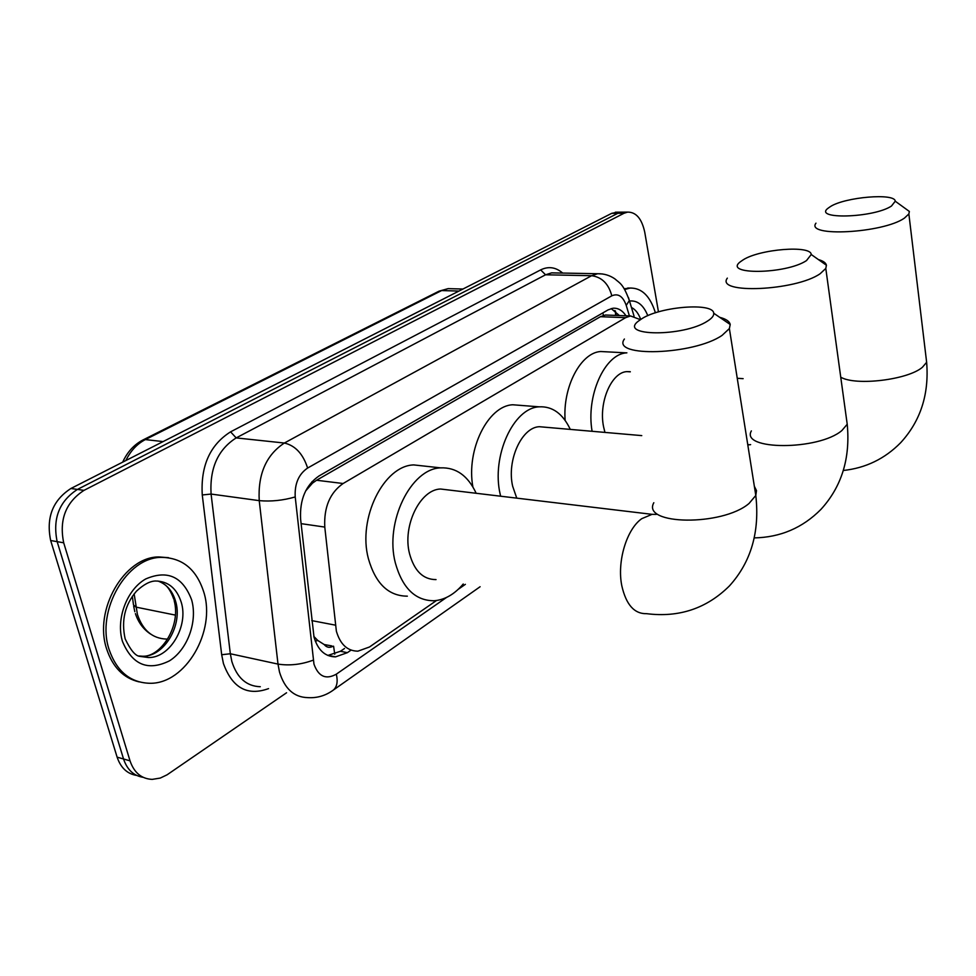<?xml version="1.0" encoding="UTF-8"?>
<svg xmlns="http://www.w3.org/2000/svg" width="976" height="976" viewBox="0 0 976 976"><rect width="100%" height="100%" fill="white"/><g stroke="black" fill="none" stroke-linecap="round" stroke-linejoin="round"><path stroke-width="1.46" d="M640.354 319.652L630.557 315.956L625.653 317.651L343.113 483.51C329.925 492.795 323.812 507.325 324.776 527.077L336.366 631.167C340.234 644.355 347.395 651.029 357.875 651.175L369.489 646.99L436.504 600.508M313.845 636.425L317.725 640.439L324.191 644.55C326.692 647.564 329.681 648.101 333.17 646.173M331.681 645.88L324.191 644.55M608.597 315.15L605.401 315.028L600.423 316.7L316.566 480.253L312.479 483.157L305.586 491.026M625.994 315.785C622.346 310.344 617.991 307.818 612.94 308.245L608.085 309.892L319.03 475.946C305.744 485.121 299.608 499.529 300.608 519.171L314.016 637.108C317.883 650.101 325.057 656.689 335.524 656.872L347.358 652.676L351.079 650.114M344.54 648.479L340.441 651.273L327.826 655.445M286.566 692.765L167.079 774.81L160.271 778.067L152.183 779.385C141.471 778.86 134.09 772.675 130.028 760.841L63.696 542.79C59.011 519.757 65.77 502.274 83.985 490.367L624.03 213.256L627.641 212.109C636.169 212.06 641.879 218.807 644.77 232.325L658.458 311.893M136.713 775.444C127.258 773.919 120.731 767.819 117.12 757.156L50.667 540.521L57.157 541.656C52.46 518.695 59.219 501.286 77.433 489.427L617.845 213.293L623.798 212.134L617.845 213.293L77.433 489.427C59.219 501.286 52.46 518.695 57.157 541.656L123.549 758.986L57.157 541.656L63.696 542.79M143.155 777.323C133.688 775.81 127.148 769.698 123.549 758.986C127.148 769.698 133.688 775.81 143.155 777.323M611.196 308.575L619.382 315.541M50.667 540.521C45.97 517.634 52.716 500.298 70.919 488.488L611.708 213.341L617.662 212.182M203.899 592.444C216.05 631.143 185.721 683.932 149.987 683.285C130.381 682.761 116.754 671.488 109.092 649.504C95.855 610.427 126.965 557.15 161.296 557.369C182.378 557.662 196.591 569.35 203.899 592.444M139.153 681.907C123.549 678.222 112.716 667.23 106.64 648.942C93.403 609.915 124.501 556.71 158.832 556.942L168.567 557.686M806.493 260.592L811.239 254.504C810.971 244.939 759.706 249.112 743.2 259.823L740.54 261.653C721.972 275.073 785.936 274.439 806.493 260.592M818.413 259.579C823.207 260.946 825.879 262.837 826.428 265.252L825.794 268.437L820.157 273.719C795.599 290.97 715.042 294.288 727.34 278.123M545.328 427.232L539.325 426.707C521.684 427.305 506.605 460.343 512.656 486.231L516.755 498.138M500.615 496.211L500.212 494.368C491.196 456.317 513.437 407.724 539.191 406.833C552.465 406.175 562.835 413.69 570.289 429.403M472.872 486.878C466.052 449.692 488.012 405.699 512.778 404.772L521.452 405.443M707.6 321.031C712.016 318.225 714.042 315.626 713.712 313.235C713.358 302.365 660.923 306.464 642.062 318.566L638.646 320.933C617.381 336.464 683.651 337.049 707.6 321.031M719.739 317.346C726.01 318.957 729.511 321.348 730.219 324.496L729.377 328.57L722.13 335.341C693.777 355.105 610.488 357.655 624.408 339.026M448.57 489.976L440.53 489.013C420.107 489.488 402.271 525.905 409.517 553.636C414.288 570.936 423.133 579.585 436.04 579.598M463.234 584.002C454.487 594.323 444.763 599.911 434.064 600.752C415.312 600.728 402.405 588.113 395.341 562.908C384.532 522.148 410.835 468.59 440.64 467.87C456.158 467.272 467.992 475.739 476.166 493.283M407.346 596.165C388.509 596.08 375.516 583.575 368.391 558.662C357.46 518.39 383.8 465.576 413.751 464.918L425.341 466.186M891.491 206.021L895.248 201.215C895.09 192.772 845.009 197.067 830.43 206.57L828.307 208.034C811.983 219.71 873.679 218.051 891.491 206.021M903.166 206.961L909.364 211.45L908.863 213.964L904.386 218.148C882.926 233.264 805.005 237.29 815.96 223.175M630.276 371.697L626.812 371.624C611.427 372.283 598.483 402.515 603.583 426.805L604.937 432.417M592.103 431.294C585.82 395.902 604.73 353.885 626.531 352.873L626.885 352.836M565.141 420.388C562.542 387.021 580.72 352.629 600.667 351.519L607.279 351.86M624.713 289.518L630.02 288.079C641.659 287.761 650.126 296.009 655.421 312.82M624.25 288.762L631.045 287.993M311.771 620.614L335.293 625.128M333.597 646.258L334.756 654.225M312.015 481.632L312.479 483.157M602.802 312.918L603.461 315.407M317.725 640.439L315.309 641.208M615.49 311.076L615.563 315.407M301.096 523.648L324.776 527.077M316.566 480.253L343.113 483.51M600.423 316.7L625.653 317.651M340.441 651.273L347.358 652.676M629.398 315.907L626.226 305.39C622.969 296.277 618.162 293.093 611.806 295.813L307.623 468.041C298.668 474.153 294.532 483.779 295.216 496.943L313.967 664.119C318.444 676.575 325.899 679.93 336.317 674.172L446.557 597.434M332.389 690.752L333.536 689.934C325.716 695.681 317.115 698.243 307.721 697.62C294.032 697.267 284.626 688.739 279.49 672.025L278.001 664.095L230.336 653.761L231.849 661.521C237.046 677.881 246.525 686.274 260.287 686.714M480.107 586.735L333.536 689.934C337.074 686.628 338.001 681.382 336.317 674.172M268.546 688.617C247.318 696.278 232.264 687.885 223.406 663.46L221.686 654.725L202.264 494.966C200.58 465.894 210.023 444.849 230.58 431.843L540.655 269.888C548.439 266.094 555.795 267.156 562.701 273.073M83.985 490.367L70.919 488.488M130.028 760.841L117.12 757.156M624.03 213.256L611.708 213.341M313.247 660.154C301.316 664.558 289.567 665.876 278.001 664.095L259.226 500.639L211.084 494.063L230.336 653.761L221.686 654.725M295.216 496.943C282.942 500.468 270.95 501.701 259.226 500.639C257.81 474.19 266.192 454.987 284.37 443.031L236.18 437.907C217.965 449.533 209.596 468.248 211.084 494.063L202.264 494.966M307.623 468.041C303.036 453.901 295.289 445.556 284.37 443.031L591.615 275.708L545.547 274.793L236.18 437.907L230.58 431.843M611.806 295.813C608.609 283.809 601.887 277.111 591.615 275.708L597.654 273.731L602.668 273.988M555.771 272.938L551.647 272.853L545.547 274.793L540.655 269.888M458.244 589.309L465.369 584.343M628.422 297.497L629.361 300.535L626.226 305.39M134.139 593.859L137.421 614.477C142.789 630.337 152.463 638.536 166.445 639.073M132.346 596.263L133.48 604.839L135.884 607.096L175.436 615.112M143.069 439.92L439.078 291.153L441.616 290.567L145.351 439.59L142.813 440.042C133.98 444.727 127.258 452.095 122.683 462.16M452.498 288.75L448.143 288.628L441.616 290.567L458.952 291.055M163.102 441.591L145.351 439.59C137.104 443.86 130.601 450.839 125.843 460.538M181.219 602.192C188.758 625.762 170.19 657.897 148.584 657.543L139.702 656.348C135.359 655.896 130.503 650.053 125.148 638.829C121.109 620.565 124.879 604.681 136.469 591.175C143.594 584.526 149.926 581.135 155.452 581.001C168.128 581.208 176.717 588.272 181.219 602.192M191.625 599.837C197.786 621.322 187.648 649.54 169.434 660.862C147.986 671.39 132.333 664.924 122.476 641.452C115.656 619.248 126.868 589.541 145.729 578.951C167.469 569.63 182.768 576.596 191.625 599.837M157.88 581.013C166.53 584.087 172.41 590.773 175.534 601.07C183.085 624.591 164.505 656.616 142.911 656.25L138.848 655.982M751.361 430.904C740.064 450.375 818.608 450.644 841.91 430.514L847.217 424.243L846.253 417.228M749.958 444.812L747.75 444.556M656.311 514.401L652.053 514.34L641.793 518.659C626.641 529.126 616.832 561.651 621.822 585.844C626.116 604.705 634.363 613.989 646.576 613.672C679.015 617.759 706.636 608.512 729.414 585.942C751.069 562.005 759.865 531.847 755.802 495.454L756.485 490.611L754.35 486.268M653.822 502.725C641.183 525.1 722.289 526.454 749.043 503.47L755.802 495.454L729.377 328.57M840.751 377.187C855.623 386.118 907.9 379.884 922.405 367.269L926.639 362.291L925.992 356.85M631.435 307.452C635.449 309.49 638.536 313.467 640.707 319.42M629.52 301.047C637.389 300.169 643.489 305.049 647.796 315.675M616.271 315.431L614.795 310.514M605.401 315.028L630.557 315.956M328.607 655.445L335.524 656.872M627.641 212.109L615.331 212.195M634.046 316.126L629.361 300.535C623.054 283.394 619.797 283.333 614.892 278.88C609.707 275.305 603.961 273.597 597.654 273.731L556.344 272.951M134.834 611.72L133.663 606.194M439.078 291.153L448.143 288.628L462.941 289.03M135.408 613.623C138.409 622.627 143.521 629.471 150.731 634.156M148.584 657.543L142.911 656.25C160.65 656.921 181.292 626.336 174.143 600.508M173.777 599.191C171.154 591.883 168.14 587.003 164.724 584.551M161.296 557.369L158.832 556.942M754.228 537.898C780.349 537.398 802.589 527.894 820.938 509.387C841.702 486.634 850.462 458.256 847.217 424.243L825.794 268.437M811.239 254.504L826.428 265.252M539.191 406.833L512.778 404.772M747.811 444.946L750.629 444.605M539.325 426.707L641.757 435.613M713.712 313.235L730.219 324.496M440.64 467.87L413.751 464.918M440.53 489.013L652.053 514.34M843.325 470.481C865.663 468.065 884.756 458.83 900.604 442.762C920.551 421.059 929.237 394.231 926.639 362.291L908.863 213.964M895.248 201.215L909.364 211.45M626.531 352.873L600.667 351.519M626.812 371.624L630.301 371.844M737.246 378.298L743.139 378.651M630.02 288.079L627.714 288.018"/></g></svg>
